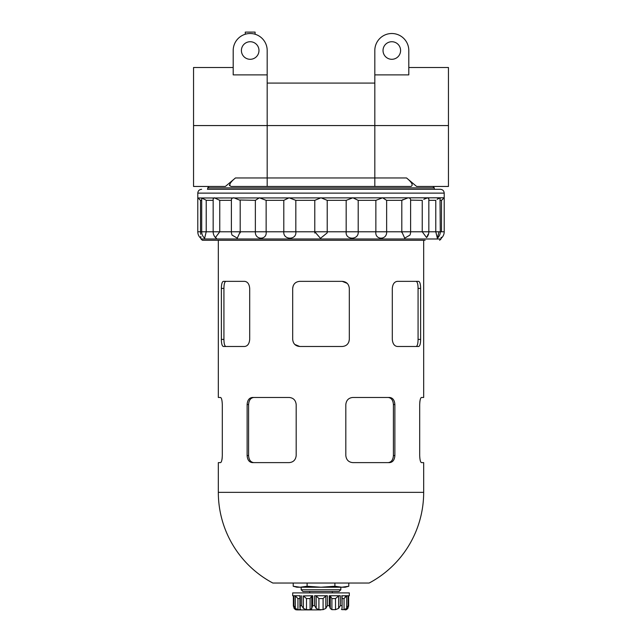 <?xml version="1.0" encoding="UTF-8"?>
<svg xmlns="http://www.w3.org/2000/svg" width="642" height="642" viewBox="0 0 642 642"><rect width="100%" height="100%" fill="white"/><g stroke="black" fill="none" stroke-linecap="round" stroke-linejoin="round"><path stroke-width="0.96" d="M267.184 74.881L267.184 50.509A16.997 16.997 0 0 0 250.187 33.512A16.997 16.997 0 0 0 233.198 50.509L233.198 74.881L267.184 74.881L267.184 177.962L235.462 177.962L225.366 186.461L193.547 186.461L193.547 125.567L374.816 125.567L374.816 177.962L267.184 177.962L267.184 186.461M233.198 67.506L193.547 67.506L193.547 125.567M229.499 185.698L229.579 184.703M235.462 177.962C230.013 182.408 228.552 185.241 231.072 186.461L410.928 186.461C413.464 185.257 411.995 182.424 406.538 177.962L416.634 186.461L448.453 186.461L448.453 125.567L374.816 125.567L374.816 74.881L408.802 74.881L408.802 50.509A16.997 16.997 0 0 0 391.813 33.512A16.997 16.997 0 0 0 374.816 50.509L374.816 74.881M374.816 186.461L374.816 177.962L406.538 177.962M441.126 237.251L441.102 237.853M425.092 240.277L202.382 240.277L200.97 238.984L441.03 238.984L441.086 238.367A8.498 8.498 0 0 0 444.208 231.778L444.208 197.792L441.495 200.344L441.495 231.778C440.926 240.268 440.926 240.268 441.495 231.778L401.804 231.778L401.748 232.436M440.3 200.344L441.495 200.344L442.555 199.341M442.996 198.924L443.429 198.522M439 231.778L437.371 238.198A8.498 8.498 0 0 0 440.3 231.778L440.011 197.792L197.993 197.985M201.7 200.344L200.505 200.344L197.792 197.792L197.792 193.122L444.208 193.122L444.208 197.792L440.011 197.792L437.122 199.333M410.607 200.344C410.736 198.771 409.909 197.921 408.119 197.792L401.804 200.344L401.804 231.778L404.709 238.134L409.933 235.1A8.498 8.498 0 0 0 410.607 231.778L410.607 200.135L422.243 200.344L422.243 231.778L426.577 237.548A8.498 8.498 0 0 0 428.84 231.778L428.84 198.859L427.7 197.792L423.76 199.341M423.864 199.277L425.229 198.53M245.284 34.243L245.284 32.1L255.099 32.1L255.099 34.243M258.975 50.509A8.779 8.779 0 0 0 245.798 42.91A8.779 8.779 0 0 0 245.798 58.117A8.779 8.779 0 0 0 258.975 50.509M400.592 50.509A8.779 8.779 0 0 0 387.415 42.91A8.779 8.779 0 0 0 387.415 58.117A8.779 8.779 0 0 0 400.592 50.509M444.208 193.122C443.983 190.794 442.707 189.526 440.38 189.294L207.422 189.294M434.578 189.294L321 189.294M434.297 189.294L434.297 187.881L207.703 187.881L207.703 189.294M437.226 199.261L438.293 198.547M440.3 198.065L440.179 198.514M239.691 199.999L255.364 200.344L259.4 197.792L266.141 200.344L283.804 200.344L289.109 197.792L295.826 200.344L314.781 200.344L321 197.792L327.219 200.344L346.174 200.344L352.891 197.792L358.196 200.344L375.859 200.344L382.6 197.792L386.636 200.344L401.804 200.344L403.104 199.51M231.489 199.333L231.898 198.538M219.235 199.975L219.636 200.256M205.761 199.991L201.7 198.065L201.7 231.778L200.505 231.778C201.074 240.268 201.074 240.268 200.505 231.778L197.792 231.778A8.498 8.498 0 0 0 200.914 238.367L200.898 237.869M198.025 198.009L199.06 198.98M200.505 200.344L200.505 231.778M213.16 200.344L206.218 200.344L206.218 231.778L204.629 238.198A8.498 8.498 0 0 1 201.7 231.778L213.16 231.778A8.498 8.498 0 0 0 215.423 237.548L219.757 231.778L213.16 231.778L213.16 198.859L214.3 197.792L219.757 200.344L219.757 231.778L231.497 231.778M255.364 200.344L255.364 231.778L240.196 231.778L240.196 200.344L233.881 197.792C232.091 197.921 231.264 198.771 231.393 200.344L219.757 200.344M240.26 232.845L240.196 231.778L231.393 231.778L231.393 200.344M266.141 200.344L266.141 231.778C267.273 240.26 254.81 240.268 255.364 231.778L283.804 231.778L283.804 200.344M295.826 200.344L295.826 231.778C296.909 240.26 283.018 240.268 283.804 231.778L314.781 231.778L314.805 233.046M314.781 200.344L314.781 231.778L320.47 238.343L327.219 232.837L327.219 231.778L314.781 231.778M327.219 200.344L327.219 231.778L346.174 231.778L346.174 233.046M346.174 200.344L346.174 231.778C345.091 240.268 358.99 240.26 358.196 231.778L346.174 231.778M358.196 200.344L358.196 231.778L375.859 231.778L375.859 200.344M386.636 200.344L386.636 231.778C387.19 240.26 374.735 240.268 375.859 231.778L401.804 231.778M437.371 238.198L435.782 231.778L435.782 200.344L428.84 200.344M426.625 237.5L428.126 234.29M215.68 237.805L216.378 238.238M200.882 237.404L200.834 236.417M200.705 234.29L200.577 232.621M240.196 231.778L237.283 238.134L232.067 235.1A8.498 8.498 0 0 1 231.393 231.778L231.393 231.778M408.802 67.506L448.453 67.506L448.453 125.567M321 609.9L296.925 609.9L321 609.9M299.91 598.569L297.952 598.569L295.312 595.92L293.916 595.736L293.916 605.655L293.37 606.192L293.37 595.824L292.68 595.736L293.402 595.736L293.402 605.655L294.116 608.399L295.513 609.659L296.925 609.9M348.63 595.824L349.32 595.736L348.598 595.736L348.598 605.655L347.884 608.399L346.487 609.659L345.075 609.9M346.688 608.399L344.048 609.659L344.048 598.569L346.688 595.92L348.084 595.736L346.688 595.92L346.688 608.399L348.084 605.655L348.63 606.192L348.63 595.736M341.961 608.207L341.961 609.659L344.048 609.659M341.881 595.92L342.09 607.372L341.961 609.659L341.456 609.418M338.615 608.399L335.509 609.659L335.509 598.569L338.615 595.92L340.324 595.736L338.615 595.92L338.615 608.399L340.324 605.655L341.713 605.655M335.509 598.569L331.898 598.569L331.898 609.659L335.509 609.659M331.898 609.659L330.277 608.488M331.898 598.569L330.277 595.92L329.274 595.736L329.274 605.655L330.277 608.399L330.277 595.912L330.277 608.295M325.815 595.92L323.087 598.569L318.913 598.569L316.185 595.92L314.62 595.736L327.38 595.736L325.815 595.92L325.815 608.399L327.38 605.655L329.274 605.655M325.815 608.399L323.087 609.659L318.913 609.659L316.185 608.399L314.62 605.655L312.726 605.655L311.723 608.399L311.723 595.912L312.726 595.736L312.726 605.655M311.723 608.295L311.723 595.92L310.102 598.569L306.491 598.569L306.491 609.659L310.102 609.659L311.723 608.399L311.667 608.993M306.491 609.659L303.385 608.399L301.676 605.655L300.287 605.655L300.039 609.659L300.544 609.418M297.471 609.603L300.039 609.659L300.039 608.207M297.952 598.569L297.952 609.659L295.312 608.399L293.916 605.655M345.027 597.052L345.709 596.45M306.491 598.569L303.385 595.92L303.385 608.399M312.726 595.736L303.385 595.92M300.287 605.655L300.287 595.736L293.916 595.736L295.312 595.92L295.312 608.399M307.101 586.242L321 587.237L334.899 586.242L341.849 587.237L348.799 586.242L345.075 587.237L300.151 587.237L293.201 586.242L300.151 587.237L307.101 586.242L307.101 583.04M300.151 587.237L296.925 587.237L293.201 586.242L293.201 583.04M301.17 589.749L340.83 589.749L339.088 591.491L302.912 591.491L301.17 589.749L301.17 587.237M348.799 583.04L348.799 586.242L344.626 587.069M334.899 586.242L334.899 583.04M349.32 595.736L349.32 592.903L292.68 592.903L292.68 595.736M329.274 595.736L340.324 595.736L340.324 605.655M341.713 595.736L348.084 595.736L348.084 605.655M347.21 283.387L342.242 281.348L299.758 281.348C295.489 281.734 293.129 284.093 292.68 288.427L292.68 339.409C293.137 343.759 295.497 346.118 299.758 346.487L342.242 346.487C346.511 346.11 348.871 343.751 349.32 339.409L348.847 341.953M294.79 344.457L299.758 346.487M293.153 285.883L292.68 288.427M225.896 281.348C224.644 281.718 223.986 284.077 223.93 288.427L223.93 339.409C223.986 343.751 224.644 346.11 225.896 346.487M420.63 288.427L420.63 339.409C420.566 343.751 419.892 346.11 418.616 346.487L397.374 346.487C394.389 346.118 392.695 343.759 392.302 339.409L392.302 288.427C392.695 284.093 394.381 281.734 397.374 281.348L418.616 281.348C419.892 281.726 420.558 284.085 420.63 288.427L418.07 288.427C418.014 284.085 417.356 281.726 416.104 281.348M418.07 288.427L418.07 339.409C418.014 343.759 417.356 346.118 416.104 346.487M394.87 404.556L394.87 455.539C394.573 459.873 392.824 462.232 389.622 462.617L352.827 462.617C348.646 462.24 346.311 459.881 345.813 455.539L345.813 404.556C346.303 400.215 348.638 397.855 352.827 397.47L389.622 397.47C392.816 397.847 394.565 400.207 394.87 404.556L393.402 404.556C393.105 400.215 391.363 397.855 388.177 397.47M393.402 404.556L393.402 455.539C393.097 459.881 391.355 462.248 388.177 462.617M253.823 397.47C250.645 397.847 248.903 400.207 248.598 404.556L248.598 455.539C248.895 459.873 250.637 462.24 253.823 462.617M247.13 455.539L247.13 404.556C247.427 400.215 249.176 397.855 252.378 397.47L289.173 397.47C293.354 397.847 295.689 400.207 296.187 404.556L296.187 455.539C295.697 459.873 293.362 462.232 289.173 462.617L252.378 462.617C249.184 462.24 247.435 459.881 247.13 455.539L248.598 455.539M221.972 459.512L222.148 458.308M222.164 458.228L222.309 455.539C222.124 459.873 221.538 462.232 220.551 462.617L218.328 462.617L218.328 492.358A102.672 102.672 0 0 0 272.85 583.04L369.15 583.04A102.672 102.672 0 0 0 423.672 492.358L218.328 492.358M222.309 404.556C222.124 400.215 221.538 397.855 220.551 397.47C221.538 397.847 222.124 400.207 222.309 404.556L222.309 455.539M423.672 240.277L423.672 397.47L421.449 397.47C420.462 397.855 419.876 400.215 419.691 404.556L419.691 455.539C419.876 459.873 420.462 462.232 421.449 462.617L423.672 462.617L423.672 492.358M420.028 400.584L419.852 401.78M419.836 401.86L419.691 404.556M421.449 462.617C420.462 462.24 419.876 459.881 419.691 455.539M220.551 397.47L218.328 397.47L218.328 240.277M342.242 281.348C346.503 281.726 348.863 284.085 349.32 288.427L349.32 339.409M221.37 339.409C221.442 343.759 222.108 346.118 223.384 346.487L244.626 346.487C247.619 346.11 249.305 343.751 249.698 339.409L249.698 288.427C249.305 284.085 247.611 281.726 244.626 281.348L223.384 281.348C222.108 281.734 221.434 284.093 221.37 288.427L221.37 339.409L223.93 339.409M444.208 231.778L441.495 231.778M344.048 598.569L342.09 598.569M327.38 595.736L327.38 605.655M323.087 598.569L323.087 609.659M318.913 598.569L318.913 609.659M316.185 595.92L316.185 608.399M314.62 595.736L314.62 605.655M310.102 598.569L310.102 609.659M301.676 595.736L301.676 605.655M247.13 404.556L248.598 404.556M394.87 455.539L393.402 455.539M420.63 339.409L418.07 339.409M221.37 288.427L223.93 288.427M197.792 193.122C198.017 190.794 199.293 189.526 201.62 189.294M209.123 186.461L207.703 187.881M432.877 186.461L434.297 187.881M197.792 231.778L197.792 197.792M441.03 238.984L439.618 240.277M200.97 238.984L200.914 238.367M267.184 83.083L374.816 83.083M342.09 607.324L342.09 595.76M299.91 607.324L299.91 595.76M293.37 606.192L293.37 595.736M340.83 589.749L340.83 587.237M332.331 592.903L332.331 591.491M309.669 592.903L309.669 591.491"/></g></svg>
